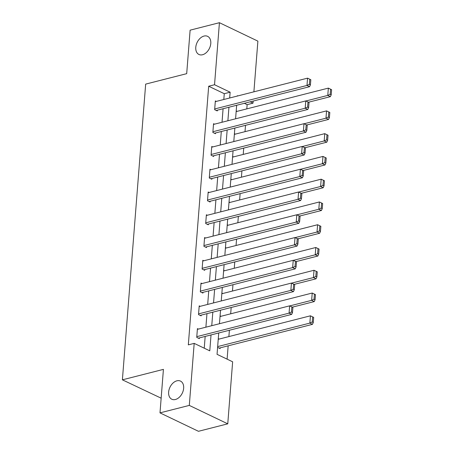 <?xml version="1.0" encoding="UTF-8"?>
<svg xmlns="http://www.w3.org/2000/svg" width="454" height="454" viewBox="0 0 454 454"><rect width="100%" height="100%" fill="white"/><g stroke="black" fill="none" stroke-linecap="round" stroke-linejoin="round"><path stroke-width="0.68" d="M176.878 380.821A10.056 6.833 115.6 0 1 180.488 381.093A10.056 6.833 115.6 0 1 183.212 390.701A10.056 6.833 115.6 0 1 175.409 399.503A10.056 6.833 115.6 0 1 171.799 399.231A10.056 6.833 115.6 0 1 169.075 389.623A10.056 6.833 115.6 0 1 176.878 380.821M204.011 36.065A10.056 6.833 115.6 0 1 207.62 36.343A10.056 6.833 115.6 0 1 210.344 45.945A10.056 6.833 115.6 0 1 202.541 54.747A10.056 6.833 115.6 0 1 198.931 54.474A10.056 6.833 115.6 0 1 196.213 44.872A10.056 6.833 115.6 0 1 204.011 36.065M161.153 398.181L122.393 379.828L145.666 84.115L186.696 73.662L190.118 30.168L219.424 22.7L257.883 41.132L253.894 91.822M253.162 101.066L252.997 103.16L250.199 101.821M246.806 108.886L247.135 104.658L252.997 103.16M227.108 359.148L228.158 345.829M228.884 336.584L229.383 330.257M230.677 313.816L231.177 307.489M232.471 291.042L232.964 284.715M234.258 268.274L234.758 261.947M236.052 245.506L236.551 239.179M237.845 222.738L238.344 216.41M239.638 199.964L240.132 193.637M241.426 177.196L241.925 170.869M243.219 154.428L243.719 148.1M245.012 131.66L245.512 125.332M218.732 332.969L217.052 354.33L232.641 361.804L227.76 423.832L189.301 405.405L194.187 343.372L209.776 350.84L211.031 334.933M189.301 405.405L159.995 412.868L198.455 431.3L227.76 423.832M247.135 104.658L244.343 103.313M236.211 110.929L237.107 111.361M234.417 133.697L235.314 134.129M232.624 156.471L233.521 156.897M230.831 179.239L231.727 179.671M229.043 202.007L229.934 202.439M227.25 224.775L228.146 225.207M225.456 247.549L226.353 247.975M223.663 270.317L224.56 270.749M221.87 293.085L222.766 293.517M220.082 315.853L220.979 316.285M218.289 338.627L219.186 339.053M217.597 347.384L220.122 348.593L220.179 347.86M223.816 99.488L224.27 93.7L208.681 86.226L188.325 344.864L194.187 343.372M204.243 348.19L205.168 336.425M205.895 327.181L206.962 313.657M207.688 304.413L208.749 290.889M209.481 281.645L210.542 268.115M211.269 258.871L212.336 245.347M213.062 236.103L214.129 222.579M214.856 213.335L215.917 199.811M216.649 190.567L217.71 177.037M218.436 167.793L219.503 154.269M220.23 145.025L221.297 131.501M222.023 122.257L223.09 108.733M216.314 101.395L215.344 100.93L214.651 109.686L217.25 110.935L217.307 110.203M214.526 124.169L213.55 123.698L212.858 132.454L215.457 133.703L215.519 132.971M212.733 146.937L211.757 146.466L211.07 155.228L213.669 156.471L213.726 155.745M210.94 169.705L209.964 169.24L209.277 177.996L211.876 179.239L211.933 178.513M209.146 192.473L208.176 192.008L207.484 200.764L210.083 202.013L210.14 201.281M207.359 215.247L206.383 214.776L205.69 223.533L208.29 224.781L208.346 224.049M205.566 238.015L204.589 237.544L203.903 246.306L206.502 247.549L206.559 246.823M203.772 260.783L202.796 260.318L202.109 269.074L204.709 270.317L204.765 269.591M201.979 283.551L201.008 283.086L200.316 291.843L202.915 293.091L202.972 292.359M200.186 306.325L199.215 305.854L198.523 314.611L201.122 315.859L201.179 315.127M198.398 329.093L197.422 328.622L196.735 337.384L199.329 338.627L199.391 337.895M159.995 412.868L163.423 369.374L122.393 379.828M208.681 86.226L214.538 84.733L219.424 22.7M229.679 97.99L230.133 92.202L214.538 84.733M211.757 325.688L212.818 312.165M213.55 302.92L214.611 289.391M215.338 280.146L216.405 266.623M217.131 257.378L218.198 243.855M218.924 234.61L219.986 221.087M220.718 211.842L221.779 198.313M222.505 189.068L223.572 175.545M224.299 166.3L225.366 152.777M226.092 143.532L227.159 130.009M227.885 120.764L228.947 107.235M237.862 95.907L237.408 95.692L237.38 96.032M236.653 105.277L235.586 118.8M234.86 128.045L233.799 141.569M233.067 150.813L232.005 164.337M231.279 173.581L230.212 187.11M229.486 196.355L228.419 209.879M227.692 219.123L226.631 232.647M225.899 241.891L224.838 255.415M224.111 264.659L223.045 278.188M222.318 287.433L221.251 300.957M220.525 310.201L219.464 323.725M224.27 93.7L230.133 92.202M215.287 101.662L307.562 78.15L310.82 79.728L309.781 79.229L309.378 84.336L310.417 84.836L310.82 79.728M216.274 110.464L309.588 86.691L306.989 85.448L307.562 78.15L309.781 79.229M214.708 108.96L306.989 85.448L309.378 84.336M309.588 86.691L310.417 84.836M308.499 102.229L330.376 96.657L327.777 95.408L305.905 100.981M236.154 111.599L328.35 88.11L331.607 89.688L330.569 89.194L330.166 94.301L331.204 94.801L331.607 89.688M330.166 94.301L327.777 95.408L328.35 88.11L330.569 89.194M331.204 94.801L330.376 96.657M213.493 124.43L305.769 100.919L309.026 102.496L307.988 101.997L307.585 107.11L308.624 107.604L309.026 102.496M214.487 133.238L307.795 109.459L305.196 108.217L305.769 100.919L307.988 101.997M212.92 131.728L305.196 108.217L307.585 107.11M307.795 109.459L308.624 107.604M211.7 147.198L303.981 123.687L307.233 125.264L306.195 124.771L305.792 129.878L306.836 130.377L307.233 125.264M212.693 156.006L306.002 132.233L303.403 130.985L303.981 123.687L306.195 124.771M211.127 154.496L303.403 130.985L305.792 129.878M306.002 132.233L306.836 130.377M306.705 124.998L328.582 119.425L325.983 118.182L304.112 123.755M234.366 134.373L326.557 110.884L329.814 112.461L328.775 111.962L328.373 117.07L329.411 117.569L329.814 112.461M328.373 117.07L325.983 118.182L326.557 110.884L328.775 111.962M329.411 117.569L328.582 119.425M304.912 147.766L326.789 142.193L324.19 140.95L302.319 146.523M232.573 157.141L324.769 133.652L328.026 135.23L326.982 134.73L326.585 139.838L327.623 140.337L328.026 135.23M326.585 139.838L324.19 140.95L324.769 133.652L326.982 134.73M327.623 140.337L326.789 142.193M209.907 169.966L302.188 146.46L305.446 148.038L304.401 147.539L304.004 152.646L305.043 153.146L305.446 148.038M210.9 178.774L304.208 155.001L301.615 153.758L302.188 146.46L304.401 147.539M209.334 177.264L301.615 153.758L304.004 152.646M304.208 155.001L305.043 153.146M208.119 192.74L300.395 169.228L303.652 170.806L302.614 170.307L302.211 175.414L303.249 175.914L303.652 170.806M209.107 201.542L302.421 177.769L299.822 176.527L300.395 169.228L302.614 170.307M207.54 200.038L299.822 176.527L302.211 175.414M302.421 177.769L303.249 175.914M206.326 215.508L298.601 191.997L301.859 193.574L300.82 193.075L300.417 198.188L301.456 198.682L301.859 193.574M207.319 224.316L300.627 200.537L298.028 199.295L298.601 191.997L300.82 193.075M205.753 222.806L298.028 199.295L300.417 198.188M300.627 200.537L301.456 198.682M303.119 170.539L325.002 164.961L322.402 163.718L300.525 169.291M230.78 179.909L322.976 156.42L326.233 157.998L325.195 157.498L324.792 162.611L325.83 163.105L326.233 157.998M324.792 162.611L322.402 163.718L322.976 156.42L325.195 157.498M325.83 163.105L325.002 164.961M301.331 193.308L323.208 187.735L320.609 186.486L298.738 192.059M228.986 202.677L321.182 179.188L324.44 180.766L323.401 180.272L322.998 185.38L324.037 185.879L324.44 180.766M322.998 185.38L320.609 186.486L321.182 179.188L323.401 180.272M324.037 185.879L323.208 187.735M299.538 216.076L321.415 210.503L318.816 209.26L296.944 214.833M227.193 225.451L319.389 201.962L322.646 203.54L321.608 203.04L321.205 208.148L322.244 208.647L322.646 203.54M321.205 208.148L318.816 209.26L319.389 201.962L321.608 203.04M322.244 208.647L321.415 210.503M297.745 238.844L319.622 233.271L317.023 232.028L295.151 237.601M225.405 248.219L317.601 224.73L320.853 226.308L319.815 225.808L319.412 230.916L320.456 231.415L320.853 226.308M319.412 230.916L317.023 232.028L317.601 224.73L319.815 225.808M320.456 231.415L319.622 233.271M295.951 261.618L317.828 256.039L315.235 254.796L293.358 260.369M223.612 270.987L315.808 247.498L319.066 249.076L318.027 248.576L317.624 253.69L318.663 254.183L319.066 249.076M317.624 253.69L315.235 254.796L315.808 247.498L318.027 248.576M318.663 254.183L317.828 256.039M294.164 284.386L316.041 278.813L313.442 277.564L291.57 283.137M221.819 293.755L314.015 270.266L317.272 271.844L316.234 271.35L315.831 276.458L316.869 276.957L317.272 271.844M315.831 276.458L313.442 277.564L314.015 270.266L316.234 271.35M316.869 276.957L316.041 278.813M204.533 238.276L296.808 214.765L300.066 216.342L299.027 215.849L298.624 220.956L299.663 221.456L300.066 216.342M205.526 247.084L298.834 223.311L296.235 222.063L296.808 214.765L299.027 215.849M203.959 245.574L296.235 222.063L298.624 220.956M298.834 223.311L299.663 221.456M202.739 261.044L295.021 237.538L298.278 239.116L297.234 238.617L296.837 243.724L297.875 244.224L298.278 239.116M203.732 269.852L297.041 246.079L294.442 244.837L295.021 237.538L297.234 238.617M202.166 268.342L294.442 244.837L296.837 243.724M297.041 246.079L297.875 244.224M200.946 283.818L293.227 260.307L296.485 261.884L295.446 261.385L295.043 266.492L296.082 266.992L296.485 261.884M201.939 292.62L295.253 268.847L292.654 267.605L293.227 260.307L295.446 261.385M200.373 291.116L292.654 267.605L295.043 266.492M295.253 268.847L296.082 266.992M199.158 306.586L291.434 283.075L294.691 284.652L293.653 284.153L293.25 289.266L294.288 289.76L294.691 284.652M200.152 315.394L293.46 291.616L290.861 290.373L291.434 283.075L293.653 284.153M198.58 313.884L290.861 290.373L293.25 289.266M293.46 291.616L294.288 289.76M292.37 307.154L314.247 301.581L311.648 300.338L289.777 305.911M220.025 316.529L312.221 293.04L315.479 294.618L314.44 294.118L314.037 299.226L315.076 299.725L315.479 294.618M314.037 299.226L311.648 300.338L312.221 293.04L314.44 294.118M315.076 299.725L314.247 301.581M197.365 329.354L289.641 305.843L292.898 307.42L291.86 306.927L291.457 312.034L292.495 312.534L292.898 307.42M198.358 338.162L291.667 314.389L289.067 313.141L289.641 305.843L291.86 306.927M196.792 336.652L289.067 313.141L291.457 312.034M291.667 314.389L292.495 312.534M219.146 348.122L312.454 324.349L309.855 323.106L217.659 346.595M218.238 339.297L310.428 315.808L313.686 317.386L312.647 316.886L312.244 321.994L313.288 322.493L313.686 317.386M312.244 321.994L309.855 323.106L310.428 315.808L312.647 316.886M313.288 322.493L312.454 324.349"/></g></svg>
